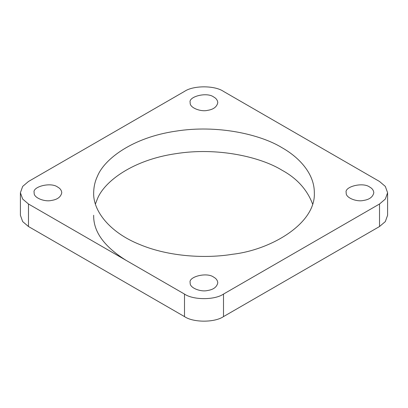 <?xml version="1.0" encoding="UTF-8"?>
<svg xmlns="http://www.w3.org/2000/svg" width="408" height="408" viewBox="0 0 408 408"><rect width="100%" height="100%" fill="white"/><g stroke="black" fill="none" stroke-linecap="round" stroke-linejoin="round"><path stroke-width="0.61" d="M223.502 91.402L379.522 181.478L385.33 186.415L387.6 192.739L385.33 199.063L379.522 204L223.502 294.076C214.725 300.15 193.275 300.15 184.498 294.076L28.478 204L22.67 199.063L20.4 192.739L22.67 186.415L28.478 181.478L184.498 91.402C193.275 85.328 214.725 85.328 223.502 91.402M213.751 97.033C216.194 98.343 217.541 100.22 217.79 102.663C216.852 106.906 213.445 109.472 207.57 110.354C200.864 112.083 189.292 107.681 190.21 102.663C187.96 96.65 206.917 91.698 213.751 97.033M57.732 187.109C60.175 188.419 61.521 190.296 61.771 192.739C60.833 196.982 57.426 199.548 51.551 200.43C44.844 202.159 33.272 197.758 34.19 192.739C31.941 186.726 50.898 181.774 57.732 187.109M369.77 187.109C372.213 188.419 373.56 190.296 373.81 192.739C372.871 196.982 369.464 199.548 363.589 200.43C356.883 202.159 345.311 197.758 346.229 192.739C343.985 186.726 362.936 181.774 369.77 187.109M282.01 147.701C299.406 157.498 314.471 173.885 314.323 192.739C315.93 223.849 270.448 250.017 232.555 254.266C206.652 258.575 169.483 257.025 139.664 244.484C109.421 232.371 92.912 210.625 93.677 192.739C93.763 186.793 95.018 181.3 97.436 176.256C104.504 158.651 133.1 137.425 175.445 131.218C217.495 124.369 260.646 134.497 282.01 147.701M213.751 277.185C216.194 278.496 217.541 280.373 217.79 282.815C216.852 287.059 213.445 289.624 207.57 290.506C200.864 292.24 189.292 287.834 190.21 282.815C187.96 276.803 206.917 271.85 213.751 277.185M387.6 192.739L387.6 215.261L385.33 221.585L379.522 226.522L223.502 316.598L223.502 294.076M223.502 316.598C214.725 322.672 193.275 322.672 184.498 316.598L28.478 226.522L22.67 221.585L20.4 215.261L20.4 192.739M95.416 204L97.436 198.773C104.504 181.172 133.1 159.946 175.445 153.734C217.495 146.89 260.646 157.019 282.01 170.223C296.907 178.327 307.102 189.587 312.584 204M126.2 260.421C104.142 246.631 93.299 231.576 93.677 215.261M379.522 226.522L379.522 204M28.478 226.522L28.478 204M184.498 316.598L184.498 294.076"/></g></svg>
